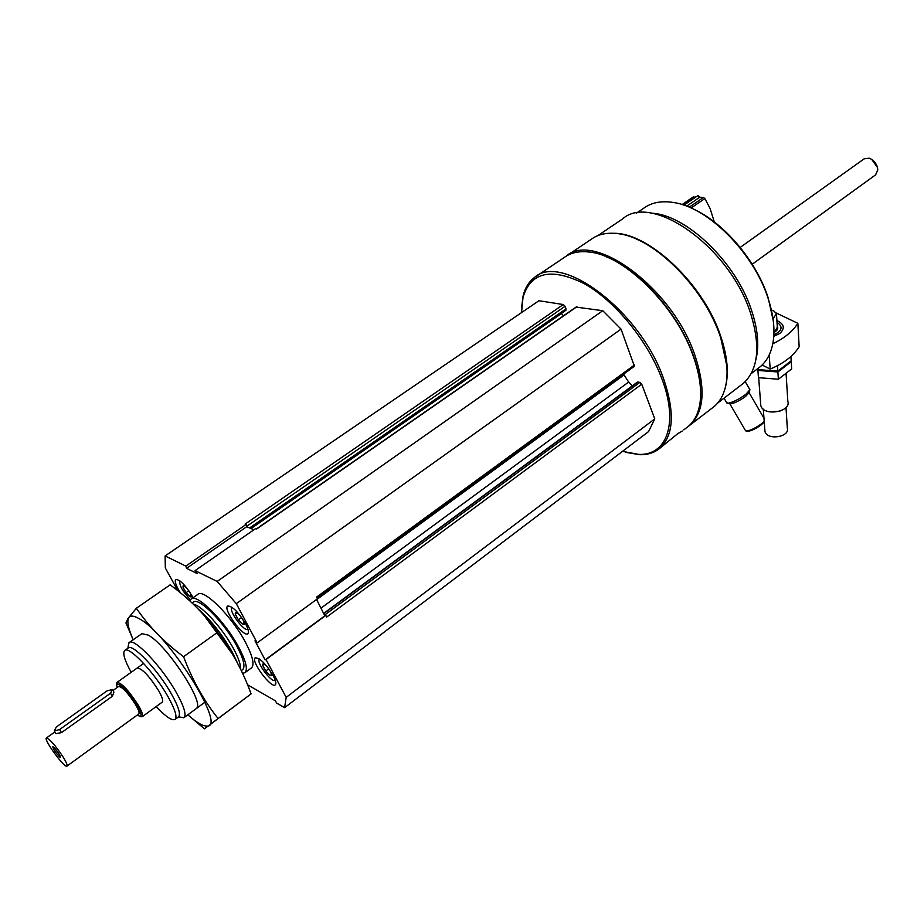 <?xml version="1.0" encoding="UTF-8"?>
<svg xmlns="http://www.w3.org/2000/svg" width="924" height="924" viewBox="0 0 924 924"><rect width="100%" height="100%" fill="white"/><g stroke="black" fill="none" stroke-linecap="round" stroke-linejoin="round"><path stroke-width="1.39" d="M264.264 664.24L262.716 665.396L262.993 663.94C265.107 664.229 267.683 666.839 270.686 671.783L271.702 675.559C268.63 675.178 265.627 671.783 262.705 665.396L265.731 671.032L270.224 675.513M236.96 612.739L235.239 613.975L235.528 612.346C237.641 612.612 240.194 615.222 243.208 620.189L244.282 624.243C241.222 623.919 238.207 620.501 235.239 613.975L238.357 619.796L242.873 624.254M190.217 592.815L191.407 596.881C188.658 596.511 185.851 593.266 182.987 587.133L183.183 585.516L186.752 587.953M190.217 596.881L186.036 592.711L182.987 587.133L184.615 586.001M247.366 527.027L246.246 525.132L247.366 527.027L253.915 529.798M325.548 615.5L324.832 615.811L324.255 614.656L325.826 615.384L326.68 617.07L641.73 384.188L654.769 418.872L648.579 431.566L284.604 707.645L276.623 703.037L275.34 700.796L247.54 684.765M521.552 312.589L523.019 297.251C530.861 271.899 551.305 267.394 584.372 283.726C615.28 301.085 648.232 341.499 662.092 379.337C678.759 423.504 666.712 455.694 638.703 454.389L622.487 451.362M177.801 590.69L165.327 567.96L165.107 555.936L538.935 300.727L563.293 304.539L565.049 306.318L566.042 308.882L565.546 310.302M563.548 315.765L561.284 313.467M576.299 307.126L602.771 310.707L621.044 329.129L634.384 366.274M623.712 374.07L624.035 374.913L316.643 599.618M632.363 385.805L628.666 382.051L624.035 374.913M323.619 613.421L637.456 382.051L639.916 382.351L641.73 384.188M597.782 235.655L622.383 219.08C651.824 192.042 730.41 247.597 750.727 313.779C760.718 346.535 758.258 369.727 743.323 383.368L741.221 384.973M613.883 233.287C649.249 232.836 703.822 284.5 720.662 336.105C727.673 356.93 729.128 374.416 725.04 388.565M536.486 276.172L564.148 257.542C570.524 252.795 578.62 250.935 588.438 251.952C623.688 254.366 676.356 306.133 693.462 356.733C699.722 374.636 701.882 390.194 699.942 403.418C698.313 413.536 694.467 421.171 688.403 426.311L686.382 427.858M521.598 307.553L523.076 296.015C525.04 287.999 528.771 281.878 534.28 277.662C561.376 251.859 640.609 311.446 663.64 378.898C674.959 412.254 673.7 435.366 659.851 448.232C654.504 452.679 647.863 454.839 639.916 454.724L625.571 452.321M682.259 431.011L677.592 433.795L659.851 448.232M606.213 256.78C639.5 269.358 679.036 314.021 693.474 356.017C697.585 367.637 699.918 378.413 700.461 388.357M566.054 256.237C594.351 230.538 673.03 288.762 695.01 355.578C705.878 388.796 704.169 411.988 689.881 425.179L688.137 426.53M567.983 254.955L591.117 239.385C598.094 234.211 606.976 232.305 617.763 233.657C653.36 237.052 704.146 287.376 720.35 336.752C726.102 353.603 728.147 368.48 726.495 381.358C724.913 392.515 720.812 400.912 714.16 406.537L712.104 408.108M636.289 239.085C669.207 252.333 706.745 295.38 720.35 336.059L726.761 365.511M651.062 213.19C685.92 214.137 736.474 262.543 751.789 311.099C757.957 330.007 759.32 346.234 755.867 359.759M636.336 213.213L643.67 208.258C651.593 202.425 661.688 200.531 673.954 202.575C708.639 207.588 754.111 253.499 768.248 298.879C772.914 313.271 774.705 326.299 773.631 337.965C772.279 350.75 767.832 360.314 760.302 366.678L758.223 368.26M693.508 209.147C724.104 222.857 756.525 261.203 768.167 297.805L773.284 320.824M165.107 555.936L185.828 566.089L186.556 568.318L197.147 573.527L195.08 570.616L217.163 581.439L236.301 603.649L257.172 642.873L254.989 640.84L265.13 659.898L266.031 659.528L286.174 697.366L284.604 707.645M563.293 304.539L245.091 524.093L246.073 524.497L185.828 566.089M195.08 570.616L255.717 528.551L256.71 528.967L576.969 306.676M602.771 310.707L217.163 581.439M621.044 329.129L236.301 603.649M634.511 364.968L316.597 597.1L317.452 598.81L257.172 642.873M325.826 615.384L266.031 659.528M654.769 418.872L286.174 697.366M246.073 524.497L246.246 525.132M316.562 599.457L324.255 614.656M246.696 526.749L186.556 568.318M324.832 615.811L265.13 659.898M180.388 592.769C176.01 585.793 174.44 581.369 175.687 579.487C179.776 579.371 185.331 585.008 192.365 596.396L193.07 597.747M245.692 624.023C248.325 629.129 249.053 632.339 247.898 633.656C243.982 638.126 222.742 609.286 227.593 606.075C232.178 605.855 238.207 611.838 245.692 624.023M273.261 675.814C275.733 680.572 276.426 683.564 275.352 684.799C271.61 689.189 250.496 661.006 255.151 657.853C259.748 657.715 265.789 663.698 273.261 675.814M191.487 598.856L197.736 594.467C203.188 587.745 232.063 616.504 245.645 642.654C252.599 656.04 254.608 664.402 251.663 667.729L251.213 668.064M131.196 672.291C124.682 660.498 122.488 653.268 124.578 650.577C128.494 645.137 154.678 672.753 168.076 696.8C174.948 709.135 177.316 716.643 175.179 719.311C172.222 721.124 165.881 716.874 156.168 706.571M137.214 668.017C142.053 668.352 149.238 675.964 158.732 690.84C162.185 696.996 163.375 700.75 162.312 702.101L162.139 702.228M124.936 650.323L128.09 648.117C132.051 642.63 158.247 670.189 171.598 694.236C178.447 706.571 180.792 714.079 178.632 716.77L178.286 717.024M128.136 646.788L129.025 642.688C133.391 636.671 162.023 666.701 176.553 692.965C183.992 706.41 186.521 714.599 184.13 717.544L178.771 717.012M198.325 609.135C210.949 620.12 222.303 634.511 232.398 652.309L237.422 662.947M193.312 604.134C201.906 605.543 223.146 629.048 233.726 649.052C238.577 658.154 240.864 664.864 240.61 669.195M192.157 603.049L193.243 602.286C198.163 596.188 224.578 622.637 237.098 646.592C243.532 658.881 245.414 666.527 242.769 669.554L242.365 669.854M189.94 600.993L191.025 599.179C196.373 592.527 225.225 621.413 238.9 647.574C245.9 660.96 247.955 669.299 245.068 672.591L242.608 673.388M259.309 658.951L259.217 659.655L259.748 659.228M275.202 680.122L274.809 680.445C271.402 682.582 256.641 662.901 259.217 659.655M231.808 607.311L231.716 607.969L232.328 607.507M247.828 628.874L247.378 629.244C243.832 631.392 229.025 611.284 231.716 607.969M190.494 599.768C183.275 592.353 179.649 586.186 179.626 581.288L180.007 580.953M188.831 590.759L186.036 592.711M241.545 617.509L238.357 619.796M268.769 668.78L265.731 671.032M764.24 421.864L761.422 424.728C756.213 428.517 751.697 430.723 747.897 431.346L746.846 431.081M745.206 381.647L749.93 389.766L745.807 394.375C738.784 399.399 732.836 402.356 727.962 403.234L726.576 402.494M749.745 390.413L749.145 392.469L745.656 396.384C739.72 400.635 734.684 403.13 730.549 403.869L729.486 403.603M764.194 421.228L761.503 423.769C755.774 427.939 750.831 430.365 746.65 431.034L745.333 430.33M773.769 336.301L779.844 333.46C785.215 328.263 784.233 323.966 776.899 320.559M772.799 343.751C784.361 338.253 792.723 331.439 797.862 323.296L776.172 312.982M797.862 323.296L799.156 346.754C793.37 355.971 783.714 363.409 770.177 369.069L762.127 365.015M770.177 369.069L769.184 354.978M777.257 325.953C778.516 328.459 777.407 330.63 773.931 332.455M776.541 315.026L777.338 327.2L774.635 332.086M777.015 322.28C783.263 326.761 782.212 330.942 773.85 334.823M786.093 373.608L787.826 401.212C791.579 412.104 763.374 416.666 760.799 405.578L760.614 403.141M779.937 411.18L769.773 411.908M786.001 407.484L787.294 427.858C790.413 437.04 767.093 440.794 764.968 431.462L764.806 429.417M771.54 310.106L773.688 310.822L776.449 313.64L773.053 318.884M790.921 356.491L791.175 360.822L777.846 371.136L757.842 369.6L757.761 368.618M777.846 371.136L777.477 365.685M757.899 370.432L777.893 371.968L791.233 361.665L791.66 368.919L778.378 379.233L758.454 377.673L757.899 370.432M778.378 379.233L777.893 371.968M54.551 748.001L59.887 755.312M53.604 747.123C57.577 751.258 59.875 754.665 60.51 757.345L59.702 756.987C55.89 753.048 53.58 749.664 52.772 746.823L53.604 747.123M112.971 690.505L118.63 686.463C122.372 686.855 128.101 693.012 135.793 704.954C138.612 709.886 139.628 712.866 138.843 713.917L138.704 714.009M63.317 757.322C66.332 762.277 67.556 765.199 67.002 766.077C65.13 769.068 43.544 739.743 46.35 738.022C49.619 738.807 55.267 745.252 63.317 757.322M54.297 730.953L56.283 727.026L107.057 690.875L112.382 689.512L110.522 693.219L59.598 729.544L54.297 730.953L55.925 733.61L61.492 732.628L112.335 696.28L113.941 692.157L112.751 690.147M117.001 687.629L116.701 683.933C121.056 684.199 127.87 691.499 137.133 705.844C140.529 711.803 141.719 715.361 140.691 716.516L137.087 715.188M116.667 683.968L117.001 682.397C121.691 682.871 128.84 690.574 138.473 705.509C141.984 711.665 143.243 715.395 142.261 716.689L140.483 716.643M740.193 247.424L864.148 158.836L869.195 158.189C873.122 159.667 875.848 162.647 877.373 167.117L877.8 169.877L875.559 174.89M871.725 159.402L877.477 167.487M683.922 205.186L698.013 195.542L699.757 197.216L703.407 197.47L704.862 198.556L710.117 208.547L714.31 221.956M699.757 197.216L686.671 206.179M693.035 197.286L695.957 196.962M133.218 639.755C128.967 630.272 127.246 623.457 128.066 619.334C129.048 615.338 132.617 615.049 138.785 618.468C168.122 633.321 227.916 728.99 206.606 726.021C202.46 726.056 196.211 722.314 187.849 714.795M141.903 633.656L148.187 635.088C166.251 644.421 204.308 701.963 196.697 708.154M187.838 714.818L204.447 728.828L218.099 718.514C203.927 700.819 192.423 680.214 183.587 656.71C164.403 642.388 148.66 626.241 136.336 608.258L127.812 618.734L125.953 622.949L133.172 639.778M136.336 608.258L170.132 584.846C188.635 598.198 204.458 613.998 217.59 632.27C231.82 650.785 242.977 671.332 251.074 693.912L204.447 728.828M183.587 656.71L217.59 632.27M218.099 718.514L251.074 693.912M204.042 615.326L232.236 653.799M565.049 306.318L246.916 526.16M566.042 308.882L249.561 527.962M561.388 313.571L251.016 528.574M628.666 382.051L320.963 608.165M637.987 381.959L323.747 613.663M639.916 382.351L324.798 614.922M61.492 732.628L59.598 729.544M112.335 696.28L110.522 693.219M704.862 198.556L691.083 208.016M703.407 197.47L689.212 207.207M693.739 196.8L682.27 204.643M264.01 664.113L262.993 663.94M271.795 674.763L271.702 675.559M236.613 612.543L235.528 612.346M244.398 623.411L244.282 624.243M184.095 585.689L183.183 585.516M191.511 596.188L191.407 596.881M717.648 403.072L743.323 383.368M683.783 429.856L688.403 426.311M638.703 454.389L639.916 454.724M523.019 297.251L523.076 296.015M689.881 425.179L714.16 406.537M751.12 373.7L760.302 366.678M565.985 310.21L250.843 528.505M576.507 306.768L256.491 528.875M634.43 366.239L317.094 598.094M175.179 719.311L178.632 716.77M178.39 716.966L183.853 717.763M127.882 648.255L128.782 642.954M184.13 717.544L204.955 702.182M129.429 642.411L141.499 633.945M241.314 670.628L242.769 669.554M245.068 672.591L251.663 667.729M247.378 629.244L247.978 629.348M724.035 398.163L726.922 403.083M730.549 403.869L727.962 403.234M729.764 403.684L745.645 430.873M749.11 392.677L763.963 418.237M747.897 431.346L746.65 431.034M758.673 377.708L760.799 405.578M763.282 409.113L764.968 431.462M67.002 766.077L138.843 713.917M46.443 737.941L54.897 731.924M140.691 716.516L142.204 716.735M116.701 683.933L116.955 682.443M142.261 716.689L162.312 702.101M117.175 682.27L143.647 663.432M752.205 264.252L875.825 174.694M693.277 196.928L682.085 204.585M206.606 726.021L207.322 726.634M128.066 619.334L127.812 618.734"/></g></svg>

